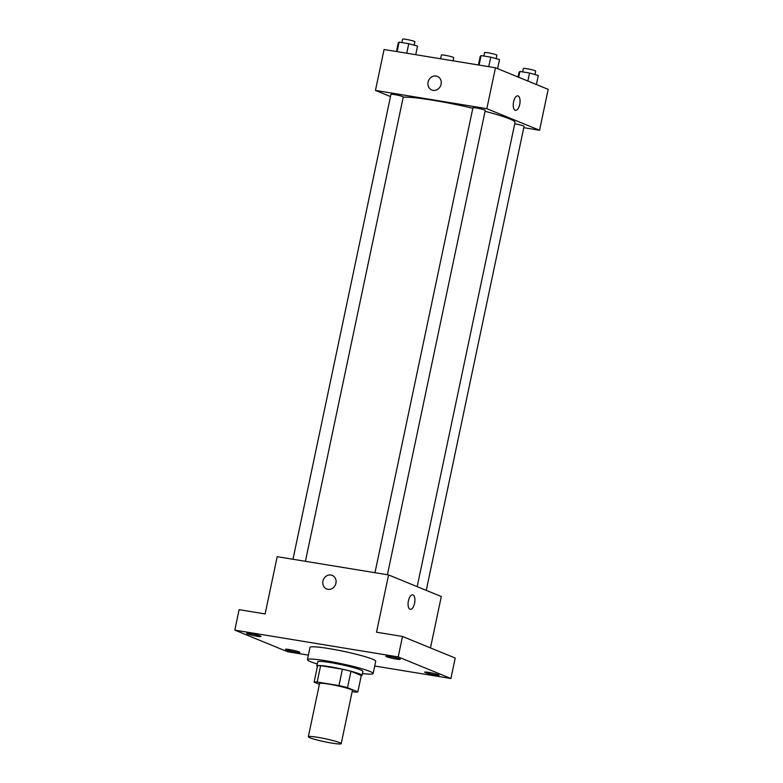 <?xml version="1.0" encoding="UTF-8"?>
<svg xmlns="http://www.w3.org/2000/svg" width="783" height="783" viewBox="0 0 783 783"><rect width="100%" height="100%" fill="white"/><g stroke="black" fill="none" stroke-linecap="round" stroke-linejoin="round"><path stroke-width="1.17" d="M309.911 737.772A16.786 1.527 11.9 0 1 308.336 736.744A16.786 1.527 11.9 0 1 325.082 738.712A16.786 1.527 11.9 0 1 341.192 743.674A16.786 1.527 11.9 0 1 328.214 742.45A16.786 1.527 11.9 0 1 309.911 737.772M308.336 736.744L319.542 683.579A16.786 1.527 11.9 0 1 336.289 685.546A16.786 1.527 11.9 0 1 352.399 690.498L341.192 743.674M352.164 691.634L354.777 692.064A22.55 2.055 11.9 0 0 357.841 691.888L347.525 687.66A22.55 2.055 11.9 0 0 338.961 685.585L317.174 682.013A22.55 2.055 11.9 0 0 314.11 682.189L319.386 684.342M338.961 685.585L342.406 669.22L320.619 665.648L317.174 682.013M320.619 665.648A22.55 2.055 11.9 0 0 317.555 665.824L314.11 682.189M342.406 669.22A22.55 2.055 11.9 0 1 350.97 671.305L347.525 687.66M357.841 691.888L361.286 675.523L350.97 671.305M361.227 675.798A23.089 2.104 -168.1 0 0 362.01 675.435A23.089 2.104 -168.1 0 0 329.751 666.715A23.089 2.104 -168.1 0 0 316.831 665.912A23.089 2.104 -168.1 0 0 317.399 666.558M316.831 665.912L317.692 661.831A23.089 2.104 11.9 0 1 330.622 662.624A23.089 2.104 11.9 0 1 362.872 671.344L362.01 675.435M317.232 663.994A33.581 3.054 11.9 0 1 310.577 661.713A33.581 3.054 11.9 0 1 307.425 659.658A33.581 3.054 11.9 0 1 340.908 663.592A33.581 3.054 11.9 0 1 373.139 673.507A33.581 3.054 11.9 0 1 362.412 673.517M307.425 659.658L310.009 647.394A33.581 3.054 11.9 0 1 343.502 651.329A33.581 3.054 11.9 0 1 375.723 661.244L373.139 673.507M434.966 674.936A7.341 0.666 11.9 0 1 424.699 672.166A7.341 0.666 11.9 0 1 432.03 673.028A7.341 0.666 11.9 0 1 439.077 675.191A7.341 0.666 11.9 0 1 434.966 674.936M295.729 652.112A7.341 0.666 11.9 0 1 285.462 649.332A7.341 0.666 11.9 0 1 292.783 650.193A7.341 0.666 11.9 0 1 299.84 652.366A7.341 0.666 11.9 0 1 295.729 652.112M256.922 636.217A7.341 0.666 11.9 0 1 246.665 633.437A7.341 0.666 11.9 0 1 253.986 634.299A7.341 0.666 11.9 0 1 261.033 636.471A7.341 0.666 11.9 0 1 256.922 636.217M396.159 659.041A7.341 0.666 11.9 0 1 385.902 656.271A7.341 0.666 11.9 0 1 393.223 657.133A7.341 0.666 11.9 0 1 400.27 659.296A7.341 0.666 11.9 0 1 396.159 659.041M374.724 666.01L450.91 678.509L398.195 656.917L234.822 630.129L287.537 651.72L308.375 655.136M430.474 647.913L441.299 596.529L388.583 574.937L277.192 556.674L265.124 613.941L239.128 609.673L234.822 630.129M450.91 678.509L455.226 658.053L402.501 636.462L398.195 656.917M402.501 636.462L376.515 632.204L388.583 574.937M326.658 588.963A7.341 6.548 112.3 0 1 322.939 581.103A7.341 6.548 112.3 0 1 332.217 575.368A7.341 6.548 112.3 0 1 335.496 584.647A7.341 6.548 112.3 0 1 326.658 588.963A7.341 6.548 112.3 0 1 322.939 581.103A7.341 6.548 112.3 0 1 332.227 575.368M409.989 609.252A7.341 3.259 -80.7 0 1 408.344 601.197A7.341 3.259 -80.7 0 1 412.68 594.845A7.341 3.259 -80.7 0 1 414.706 602.626A7.341 3.259 -80.7 0 1 410.302 609.34A7.341 3.259 -80.7 0 1 409.989 609.252M412.68 594.845A7.341 3.259 -80.7 0 1 414.706 602.626A7.341 3.259 -80.7 0 1 410.302 609.34M403.225 97.19A58.764 5.344 11.9 0 1 472.834 108.269M485.069 111.294A58.764 5.344 11.9 0 1 515.008 122.451L417.182 586.653M374.969 572.706L472.932 107.809A6.293 0.577 11.9 0 1 479.216 108.543A6.293 0.577 11.9 0 1 485.254 110.403L387.399 574.742M292.979 559.268L390.952 94.371A6.293 0.577 11.9 0 1 397.226 95.105A6.293 0.577 11.9 0 1 403.274 96.965L305.419 561.303M514.715 123.831A6.293 0.577 11.9 0 1 520.979 125.133A6.293 0.577 11.9 0 1 524.062 126.298L426.265 590.372M523.768 127.668L539.556 130.262L486.84 108.671L375.449 90.407L390.492 96.563M539.556 130.262L548.178 89.36L495.463 67.769L486.84 108.671M495.463 67.769L384.071 49.505L375.449 90.407M431.805 89.976A7.341 6.548 112.3 0 1 428.095 82.107A7.341 6.548 112.3 0 1 437.374 76.382A7.341 6.548 112.3 0 1 440.653 85.66A7.341 6.548 112.3 0 1 431.805 89.976A7.341 6.548 112.3 0 1 428.095 82.107A7.341 6.548 112.3 0 1 437.374 76.382M515.136 110.266A7.341 3.259 -80.7 0 1 513.501 102.211A7.341 3.259 -80.7 0 1 517.837 95.859A7.341 3.259 -80.7 0 1 519.863 103.63A7.341 3.259 -80.7 0 1 515.459 110.354A7.341 3.259 -80.7 0 1 515.136 110.266M517.837 95.859A7.341 3.259 -80.7 0 1 519.853 103.63A7.341 3.259 -80.7 0 1 515.459 110.354M450.352 60.369L437.628 58.285M440.663 58.471L441.387 55.045A6.293 0.577 11.9 0 1 447.67 55.779A6.293 0.577 11.9 0 1 453.709 57.639L453.044 60.81M536.404 84.535L538.312 75.452L529.543 73.044L519.892 71.459L519.021 72.29L518.033 77.008M529.543 73.044L527.859 81.04M519.892 71.459L518.669 77.272M522.653 71.919L523.367 68.483A6.293 0.577 11.9 0 1 529.651 69.227A6.293 0.577 11.9 0 1 535.689 71.077L534.965 74.532M415.724 54.693L417.535 46.119L408.755 43.711L399.105 42.125L398.234 42.957L396.433 51.531M408.755 43.711L406.749 53.224M399.105 42.125L397.098 51.639M401.865 42.576L402.589 39.15A6.293 0.577 11.9 0 1 408.863 39.884A6.293 0.577 11.9 0 1 414.912 41.744L414.178 45.199M497.606 68.64L499.515 59.567L490.735 57.149L481.095 55.573L480.224 56.396L478.413 64.969M490.735 57.149L488.729 66.663M481.095 55.573L479.088 65.077M483.845 56.024L484.569 52.588A6.293 0.577 11.9 0 1 490.853 53.332A6.293 0.577 11.9 0 1 496.892 55.192L496.168 58.637"/></g></svg>
